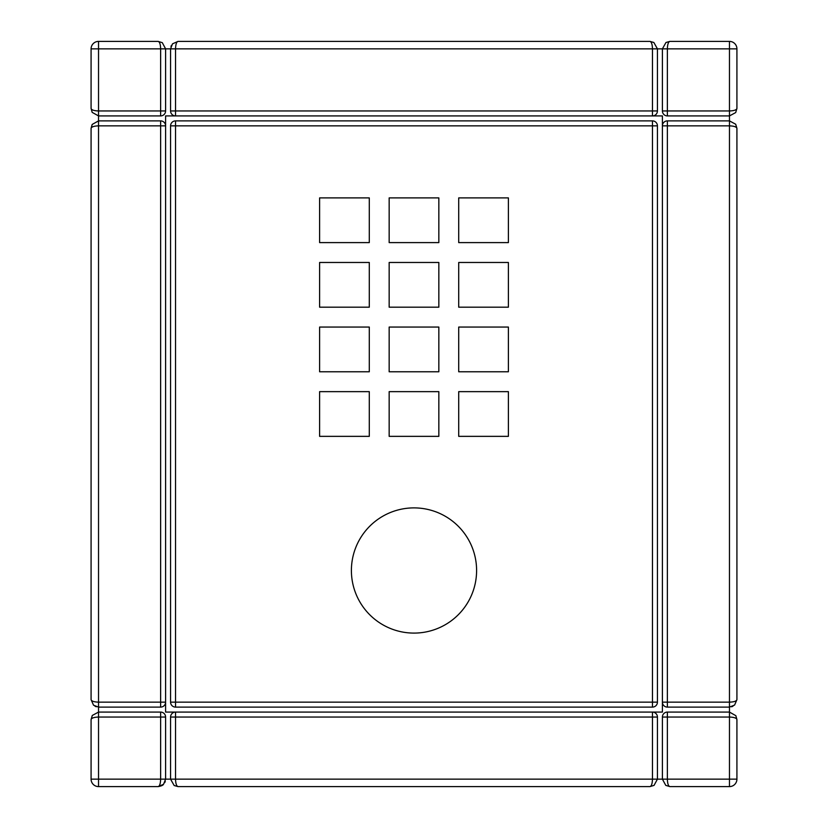 <?xml version="1.0" encoding="UTF-8"?>
<svg xmlns="http://www.w3.org/2000/svg" width="828" height="828" viewBox="0 0 828 828"><rect width="100%" height="100%" fill="white"/><g stroke="black" fill="none" stroke-linecap="round" stroke-linejoin="round"><path stroke-width="1.24" d="M174.17 785.524L178.02 786.6C176.519 786.145 175.691 783.661 175.536 779.148L175.536 717.048L170.568 717.048L170.568 779.148L174.17 785.524L178.02 786.6L649.98 786.6L654.058 785.379L657.432 779.148L657.432 717.048L652.464 717.048L652.464 779.148C652.309 783.661 651.481 786.145 649.98 786.6L654.058 785.379M458.712 391.644L508.392 391.644L508.392 436.356L458.712 436.356L458.712 391.644M458.712 262.476L508.392 262.476L508.392 307.188L458.712 307.188L458.712 262.476M389.16 327.06L438.84 327.06L438.84 371.772L389.16 371.772L389.16 327.06M319.608 391.644L369.288 391.644L369.288 436.356L319.608 436.356L319.608 391.644M389.16 391.644L438.84 391.644L438.84 436.356L389.16 436.356L389.16 391.644M458.712 327.06L508.392 327.06L508.392 371.772L458.712 371.772L458.712 327.06M458.712 197.892L508.392 197.892L508.392 242.604L458.712 242.604L458.712 197.892M319.608 197.892L369.288 197.892L369.288 242.604L319.608 242.604L319.608 197.892M389.16 262.476L438.84 262.476L438.84 307.188L389.16 307.188L389.16 262.476M319.608 262.476L369.288 262.476L369.288 307.188L319.608 307.188L319.608 262.476M319.608 327.06L369.288 327.06L369.288 371.772L319.608 371.772L319.608 327.06M389.16 197.892L438.84 197.892L438.84 242.604L389.16 242.604L389.16 197.892M476.597 570.492A62.597 62.597 0 0 1 382.702 624.705A62.597 62.597 0 0 1 382.702 516.279A62.597 62.597 0 0 1 476.597 570.492M92.187 124.438L91.08 128.34C91.535 126.839 94.019 126.011 98.532 125.856L98.532 120.888L92.177 124.438L91.08 128.34L91.08 699.66L93.543 705.197L98.532 707.112L160.632 707.112L160.632 702.144L98.532 702.144C94.019 701.989 91.535 701.161 91.08 699.66L93.543 705.197M92.301 715.444L91.08 719.532C91.535 718.031 94.019 717.203 98.532 717.048L98.532 712.08L92.301 715.444L91.08 719.532L91.08 779.148A7.452 7.452 0 0 0 98.532 786.6L98.532 779.148L91.08 779.148M163.54 784.282C162.992 785.317 161.191 786.093 158.148 786.6L163.54 784.292L165.6 779.148L165.6 717.048L160.632 717.048L160.632 712.08L98.532 712.08L98.532 125.856L160.632 125.856L160.632 120.888L98.532 120.888L98.532 115.92L160.632 115.92L160.632 110.952L165.6 110.952L165.6 48.852L162.278 42.652L158.148 41.4C159.649 41.855 160.477 44.339 160.632 48.852L170.568 48.852L170.568 110.952L175.536 110.952L175.536 48.852C175.691 44.339 176.519 41.855 178.02 41.4L172.524 43.822L170.568 48.852L657.432 48.852L653.851 42.487L649.98 41.4C651.481 41.855 652.309 44.339 652.464 48.852L652.464 110.952L657.432 110.952L657.432 48.852L662.4 48.852L662.4 110.952L667.368 110.952L667.368 115.92L729.468 115.92L735.688 112.567L736.92 108.468C736.465 109.969 733.981 110.797 729.468 110.952L729.468 120.888L667.368 120.888L667.368 125.856L729.468 125.856C733.981 126.011 736.465 126.839 736.92 128.34L735.688 124.231L729.468 120.888L729.468 707.112L734.602 705.063L736.92 699.66C736.465 701.161 733.981 701.989 729.468 702.144L667.368 702.144L667.368 707.112L729.468 707.112L729.468 712.08L667.368 712.08L667.368 717.048L662.4 717.048L662.4 779.148L665.774 785.379L669.852 786.6C668.351 786.145 667.523 783.661 667.368 779.148L160.632 779.148C160.477 783.661 159.649 786.145 158.148 786.6L98.532 786.6M735.844 715.682L736.92 719.532L735.854 715.682L729.468 712.08L729.468 717.048C733.981 717.203 736.465 718.031 736.92 719.532L736.92 779.148L729.468 779.148L729.468 786.6A7.452 7.452 0 0 0 736.92 779.148M665.774 785.379L669.852 786.6L729.468 786.6M734.602 705.052L736.92 699.66L736.92 128.34L735.688 124.241M665.991 42.487L669.852 41.4L665.981 42.487L662.4 48.852L667.368 48.852C667.523 44.339 668.351 41.855 669.852 41.4L729.468 41.4L729.468 48.852L736.92 48.852A7.452 7.452 0 0 0 729.468 41.4M735.688 112.567L736.92 108.468L736.92 48.852M653.851 42.487L649.98 41.4L178.02 41.4L172.524 43.822M92.177 112.36L91.08 108.468L92.177 112.36L98.532 115.92L98.532 110.952C94.019 110.797 91.535 109.969 91.08 108.468L91.08 48.852L98.532 48.852L98.532 41.4A7.452 7.452 0 0 0 91.08 48.852M162.278 42.652L158.148 41.4L98.532 41.4M175.536 125.856L170.568 125.856L170.568 702.144L175.536 702.144L175.536 707.112L652.464 707.112L652.464 702.144L657.432 702.144L657.432 125.856L652.464 125.856L652.464 120.888L175.536 120.888L175.536 125.856L652.464 125.856L652.464 702.144L175.536 702.144L175.536 125.856M175.536 120.888A4.968 4.968 0 0 0 170.568 125.856M657.432 125.856A4.968 4.968 0 0 0 652.464 120.888M652.464 707.112A4.968 4.968 0 0 0 657.432 702.144M170.568 702.144A4.968 4.968 0 0 0 175.536 707.112A4.968 4.968 0 0 1 170.568 702.144M667.368 120.888A4.968 4.968 0 0 0 662.4 125.856L662.4 115.92L662.4 125.856L667.368 125.856L667.368 702.144L662.4 702.144L662.4 712.08L652.464 712.08L652.464 717.048L175.536 717.048L175.536 712.08L165.6 712.08L175.536 712.08A4.968 4.968 0 0 0 170.568 717.048M667.368 707.112A4.968 4.968 0 0 1 662.4 702.144L662.4 125.856M667.368 115.92A4.968 4.968 0 0 1 662.4 110.952M170.568 110.952A4.968 4.968 0 0 0 175.536 115.92L165.6 115.92L175.536 115.92L175.536 110.952L652.464 110.952L652.464 115.92L662.4 115.92L652.464 115.92A4.968 4.968 0 0 0 657.432 110.952M175.536 115.92L652.464 115.92M165.6 110.952A4.968 4.968 0 0 1 160.632 115.92M160.632 707.112A4.968 4.968 0 0 0 165.6 702.144L165.6 712.08L165.6 702.144L160.632 702.144L160.632 125.856L165.6 125.856L165.6 115.92L165.6 125.856A4.968 4.968 0 0 0 160.632 120.888M165.6 702.144L165.6 125.856M160.632 712.08A4.968 4.968 0 0 1 165.6 717.048M175.536 712.08L652.464 712.08A4.968 4.968 0 0 1 657.432 717.048M662.4 717.048A4.968 4.968 0 0 1 667.368 712.08M652.464 712.08L662.4 712.08L662.4 702.144M160.632 779.148L98.532 779.148L98.532 717.048L160.632 717.048L160.632 779.148M729.468 717.048L729.468 779.148L667.368 779.148L667.368 717.048L729.468 717.048M667.368 48.852L729.468 48.852L729.468 110.952L667.368 110.952L667.368 48.852M98.532 110.952L98.532 48.852L160.632 48.852L160.632 110.952L98.532 110.952M94.992 706.212L96.255 706.75M164.741 782.626L165.279 781.301M731.621 706.791L732.946 706.243M171.427 45.374L170.951 46.492"/></g></svg>
